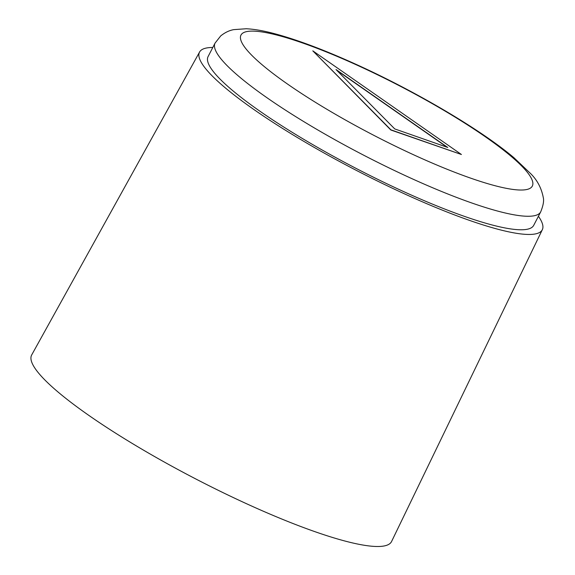 <?xml version="1.0" encoding="UTF-8"?>
<svg xmlns="http://www.w3.org/2000/svg" width="575" height="575" viewBox="0 0 575 575"><rect width="100%" height="100%" fill="white"/><g stroke="black" fill="none" stroke-linecap="round" stroke-linejoin="round"><path stroke-width="0.86" d="M212.8 47.481A193.035 32.804 27.4 0 0 199.59 52.002L31.697 354.926A202.688 34.45 27.4 0 0 195.716 478.925A202.688 34.45 27.4 0 0 391.589 541.477L542.34 229.669A193.035 32.804 27.4 0 0 538.416 216.272M199.59 52.002A193.035 32.804 27.4 0 0 355.796 170.099A193.035 32.804 27.4 0 0 542.34 229.669M215.086 43.068L208.085 56.58A183.382 31.165 27.4 0 0 356.55 168.64A183.382 31.165 27.4 0 0 533.701 225.364L540.708 211.852A183.382 31.165 27.4 0 1 363.551 155.128A183.382 31.165 27.4 0 1 215.086 43.068L220.707 35.923C224.882 32.545 229.238 30.446 233.759 29.634L246.201 28.75C254.107 29.138 263.185 30.691 273.448 33.393C294.903 39.035 320.534 48.501 350.348 61.784C411.434 88.902 479.694 128.728 513.906 157.687L530.919 173.88C537.366 180.349 541.477 188.212 543.26 197.469C544.122 200.668 543.274 205.462 540.708 211.852M461.423 154.502L390.835 130L312.8 50.844L461.423 154.502L390.928 129.835L312.8 50.844M394.745 128.922L336.001 69.532L447.745 147.466L394.745 128.922M336.734 70.279L447.084 147.236M254.157 31.151A164.083 27.887 27.4 0 0 399.302 148.062A164.083 27.887 27.4 0 0 506.496 152.504A164.083 27.887 27.4 0 0 254.157 31.151"/></g></svg>
